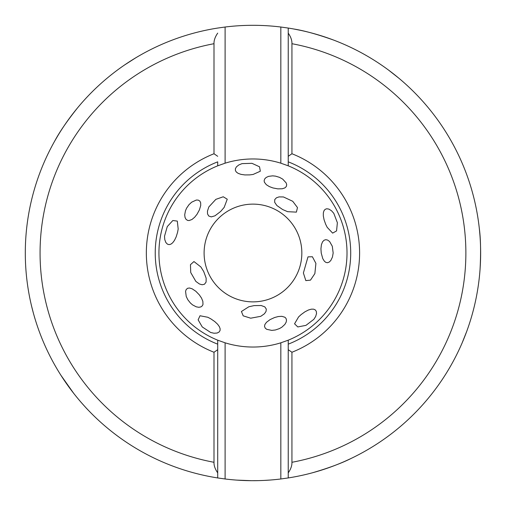 <?xml version="1.0" encoding="UTF-8"?>
<svg xmlns="http://www.w3.org/2000/svg" width="506" height="506" viewBox="0 0 506 506"><rect width="100%" height="100%" fill="white"/><g stroke="black" fill="none" stroke-linecap="round" stroke-linejoin="round"><path stroke-width="0.76" d="M399.025 78.329L388.121 69.758M461.801 343.732L466.943 330.842M252.197 480.687L258.775 480.618M264.372 480.403L270.198 480.036M236.814 480.118L251.507 480.687M58.588 134.432L54.566 141.288M58.222 135.026L54.863 140.763C59.91 131.402 67.696 120.162 78.221 107.032M80.871 402.08L86.178 408M88.012 409.961L85.767 407.558M73.882 393.611L60.745 375.041M280.83 478.98A227.694 227.694 0 0 1 225.107 478.98L225.107 342.815A94.04 94.04 0 0 0 280.83 342.815L280.83 478.98L288.237 477.942L288.237 340.177L280.83 342.815M291.937 352.252A106.627 106.627 0 0 0 291.937 153.748L291.937 43.712A212.881 212.881 0 0 1 291.937 462.288L291.937 352.252L288.237 349.697L288.237 344.156A97.74 97.74 0 0 0 350.709 253A97.74 97.74 0 0 1 288.237 344.156L288.237 340.177A94.04 94.04 0 0 0 288.237 165.823L280.83 163.185A94.04 94.04 0 0 0 225.107 163.185L225.107 27.02L217.706 28.058A227.694 227.694 0 0 0 217.706 477.942L217.706 472.87L217.706 477.942L225.107 478.98M225.107 27.02A227.694 227.694 0 0 1 280.83 27.02L288.237 28.058L288.237 165.823M199.44 209.826L197.055 214.215L194.665 217.232L191.945 219.509L189.023 220.565L187.555 220.388L186.025 219.338L185.038 217.46L184.709 214.841L185.455 210.793L186.594 208.168L188.985 204.69L191.629 202.204L196.309 200.041L198.244 200.104L199.845 201.072L200.667 202.792L200.705 205.544L199.44 209.826M321.221 253L320.937 248.794L321.405 244.721L322.531 241.855L324.049 240.236L325.82 239.673L327.724 240.116L329.621 241.545L332.303 246.258L333.163 253L332.461 257.023L330.848 260.432L329.286 262.038L327.521 262.722L325.921 262.431L324.441 261.305L322.771 258.636L321.221 253M301.842 253A48.873 48.873 0 0 0 252.968 204.127A48.873 48.873 0 0 0 204.101 253A48.873 48.873 0 0 0 252.968 301.873A48.873 48.873 0 0 0 301.842 253M164.513 236.232L164.785 239.68L165.886 242.564L167.416 244.139L169.074 244.626L170.826 244.202L172.635 242.836L174.444 240.439L176.145 236.922L177.568 232.343L178.188 228.997L177.302 221.097L172.843 220.515L167.277 226.58L164.513 236.232M333.796 213.336L331.512 210.749L328.9 209.098L326.724 208.757L325.105 209.364L323.966 210.755L323.334 212.931L323.328 215.935L324.074 219.768L325.681 224.285L327.199 227.333L332.644 233.121L336.56 230.913L337.375 222.722L333.796 213.336M208.858 206.916L207.46 211.084L207.542 213.899L208.712 215.992L211.274 216.891L215.006 215.796L220.616 211.495L224.152 207.416L227.251 199.2L223.241 196.777L215.853 199.358L208.858 206.916M283.442 196.954L279.046 196.897L276.39 197.833L274.752 199.585L274.676 202.299L276.858 205.512L282.664 209.554L287.623 211.679L296.389 212.128L297.477 207.574L292.734 201.287L283.442 196.954M242.02 163.634L238.826 164.943L236.41 166.872L235.372 168.808L235.416 170.541L236.353 172.072L238.2 173.381L241.039 174.374L244.904 174.931L249.698 174.893L253.076 174.462L260.331 171.218L259.527 166.79L251.963 163.318L242.02 163.634M277.807 188.871L272.898 187.935L269.3 186.575L266.301 184.677L264.404 182.217L264.126 180.762L264.657 178.991L266.15 177.473L268.547 176.366L272.626 175.848L275.479 176.132L279.521 177.347L282.69 179.111L286.168 182.913L286.7 184.772L286.269 186.594L284.878 187.897L282.272 188.77L277.807 188.871M210.66 332.474L214.032 333.233L217.112 333.043L219.073 332.05L220.028 330.608L220.142 328.811L219.376 326.68L217.624 324.238L214.778 321.569L210.825 318.85L207.814 317.262L200.009 315.757L198.131 319.843L202.267 326.958L210.66 332.474M195.835 291.273L199.313 294.853L201.483 298.028L202.849 301.304L202.988 304.41L202.381 305.757L200.926 306.908L198.833 307.294L196.239 306.826L192.596 304.909L190.427 303.043L187.815 299.723L186.233 296.465L185.563 291.355L186.195 289.527L187.593 288.281L189.478 288.009L192.116 288.787L195.835 291.273M260.786 316.313L264.398 313.802L266.011 311.5L266.32 309.122L264.809 306.87L261.166 305.523L254.094 305.611L248.825 306.769L241.425 311.5L243.19 315.839L250.698 318.192L260.786 316.313M270.071 319.609L274.606 317.515L278.325 316.528L281.867 316.326L284.846 317.23L285.915 318.249L286.51 320.001L286.181 322.101L284.878 324.397L281.861 327.192L279.375 328.622L275.384 329.982L271.779 330.386L266.732 329.324L265.22 328.116L264.518 326.389L264.885 324.517L266.498 322.29L270.071 319.609M313.859 319.318L315.7 316.395L316.541 313.429L316.256 311.247L315.219 309.862L313.562 309.16L311.298 309.172L308.413 310.014L304.941 311.81L301.064 314.631L298.572 316.946L294.555 323.802L297.787 326.939L305.959 325.364L313.859 319.318M315.908 263.398L312.398 256.751L307.99 256.871L303.391 272.981L305.826 280.609L310.482 280.141L314.865 273.601L315.908 263.398M195.854 281.412L199.421 283.986L202.128 284.745L204.475 284.245L206.094 282.07L206.157 278.186L203.722 271.545L200.876 266.959L193.956 261.558L190.452 264.67L190.73 272.532L195.854 281.412M344.788 461.358L351.36 458.335M344.137 461.643L350.816 458.594C341.31 463.363 328.483 468.101 312.335 472.819M480.055 236.372L479.334 228.453M479.998 235.669L479.397 229.054C480.732 239.604 480.94 253.278 480.017 270.077M300.507 30.328L293.404 28.931M301.203 30.474L293.999 29.038C304.498 30.733 317.673 34.402 333.524 40.037M225.107 342.815L217.706 340.177A94.04 94.04 0 0 1 217.706 165.823L225.107 163.185M288.237 349.697L288.237 477.942A227.694 227.694 0 0 0 288.237 28.058A227.694 227.694 0 0 1 288.237 477.942M350.709 253A97.74 97.74 0 0 0 288.237 161.844L288.237 156.303L291.937 153.748M291.937 43.712C292.063 40.41 290.83 36.881 288.237 33.13L288.237 28.058M280.83 163.185L280.83 27.02M217.706 165.823L217.706 161.844A97.74 97.74 0 0 0 217.706 344.156L217.706 340.177M214 352.252L214 462.288C213.874 465.59 215.107 469.119 217.706 472.87L217.706 344.156L217.706 349.697L214 352.252A106.627 106.627 0 0 1 214 153.748L214 43.712C213.874 40.41 215.107 36.881 217.706 33.13M214 153.748L217.706 156.303M291.937 462.288C292.063 465.59 290.83 469.119 288.237 472.87M34.332 316.579L34.901 318.508M31.321 305.105L33.693 314.321M135.88 57.722L124.21 65.211M217.706 477.942A227.694 227.694 0 0 1 217.706 28.058M214 462.288A212.881 212.881 0 0 1 214 43.712"/></g></svg>
